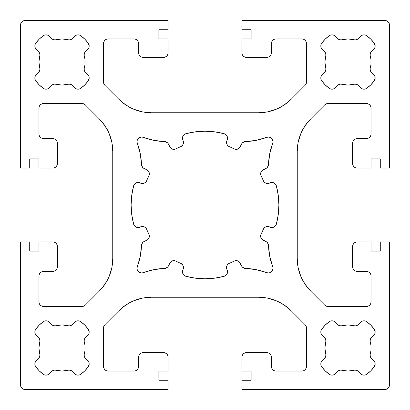 <?xml version="1.0" encoding="UTF-8"?>
<svg xmlns="http://www.w3.org/2000/svg" width="410" height="410" viewBox="0 0 410 410"><rect width="100%" height="100%" fill="white"/><g stroke="black" fill="none" stroke-linecap="round" stroke-linejoin="round"><path stroke-width="0.61" d="M35.27 333.894L38.54 337.563A4.612 4.612 0 0 1 39.734 342.017A4.612 4.612 0 0 0 39.893 340.823L39.539 339.06L35.27 333.894L34.86 332.341L35.009 330.737L35.696 329.281L39.181 325.156L43.306 321.671L44.762 320.984L46.366 320.835L47.919 321.245L52.541 325.248L54.848 325.868L62.012 324.925L69.177 325.868L70.371 325.709L72.437 324.515L76.106 321.245L77.659 320.835L79.263 320.984L80.719 321.671L84.844 325.156L88.329 329.281A4.612 4.612 0 0 1 89.18 331.951L88.832 333.719L87.832 335.216L84.752 338.516L84.132 340.823L84.291 342.017A23.062 23.062 0 0 1 84.291 353.958L84.132 355.152L84.752 357.458L87.832 360.759A4.612 4.612 0 0 1 89.18 364.024L88.329 366.694L84.844 370.819L80.719 374.304L79.263 374.991L77.659 375.14L76.106 374.73L71.483 370.727L69.177 370.107L62.012 371.05L54.848 370.107L53.654 370.266L51.588 371.46L47.919 374.73L46.366 375.14L44.762 374.991L43.306 374.304L39.181 370.819L35.696 366.694L35.009 365.238L34.86 363.634L35.27 362.081L39.539 356.915L39.893 355.152A4.612 4.612 0 0 1 38.54 358.412L39.539 356.915M321.245 333.894L324.515 337.563A4.612 4.612 0 0 1 325.709 342.017A4.612 4.612 0 0 0 325.868 340.823L325.514 339.06L321.245 333.894L320.835 332.341L320.984 330.737L321.671 329.281L325.156 325.156L329.281 321.671L330.737 320.984L332.341 320.835L333.894 321.245L338.516 325.248L340.823 325.868L347.987 324.925L355.152 325.868L356.346 325.709L358.412 324.515L362.081 321.245L363.634 320.835L365.238 320.984L366.694 321.671L370.819 325.156L374.304 329.281A4.612 4.612 0 0 1 375.155 331.951L374.807 333.719L373.807 335.216L370.727 338.516L370.107 340.823L370.266 342.017A23.062 23.062 0 0 1 370.266 353.958L370.107 355.152L370.727 357.458L373.807 360.759A4.612 4.612 0 0 1 375.155 364.024L374.304 366.694L370.819 370.819L366.694 374.304L365.238 374.991L363.634 375.14L362.081 374.73L357.458 370.727L355.152 370.107L347.987 371.05L340.823 370.107L339.629 370.266L337.563 371.46L333.894 374.73L332.341 375.14L330.737 374.991L329.281 374.304L325.156 370.819L321.671 366.694L320.984 365.238L320.835 363.634L321.245 362.081L325.514 356.915L325.868 355.152A4.612 4.612 0 0 1 324.515 358.412L325.514 356.915M35.27 47.919L38.54 51.588A4.612 4.612 0 0 1 39.734 56.042A4.612 4.612 0 0 0 39.893 54.848L39.539 53.085L35.27 47.919L34.86 46.366L35.009 44.762L35.696 43.306L39.181 39.181L43.306 35.696L44.762 35.009L46.366 34.86L47.919 35.27L52.541 39.273L54.848 39.893L62.012 38.95L69.177 39.893L70.371 39.734L72.437 38.54L76.106 35.27L77.659 34.86L79.263 35.009L80.719 35.696L84.844 39.181L88.329 43.306A4.612 4.612 0 0 1 89.18 45.976L88.832 47.744L87.832 49.241L84.752 52.541L84.132 54.848L84.291 56.042A23.062 23.062 0 0 1 84.291 67.983L84.132 69.177L84.752 71.483L87.832 74.784A4.612 4.612 0 0 1 89.18 78.049L88.329 80.719L84.844 84.844L80.719 88.329L79.263 89.016L77.659 89.165L76.106 88.755L71.483 84.752L69.177 84.132L62.012 85.075L54.848 84.132L53.654 84.291L51.588 85.485L47.919 88.755L46.366 89.165L44.762 89.016L43.306 88.329L39.181 84.844L35.696 80.719L35.009 79.263L34.86 77.659L35.27 76.106L39.539 70.94L39.893 69.177A4.612 4.612 0 0 1 38.54 72.437L39.539 70.94M321.245 47.919L324.515 51.588A4.612 4.612 0 0 1 325.709 56.042A4.612 4.612 0 0 0 325.868 54.848L325.514 53.085L321.245 47.919L320.835 46.366L320.984 44.762L321.671 43.306L325.156 39.181L329.281 35.696L330.737 35.009L332.341 34.86L333.894 35.27L338.516 39.273L340.823 39.893L347.987 38.95L355.152 39.893L356.346 39.734L358.412 38.54L362.081 35.27L363.634 34.86L365.238 35.009L366.694 35.696L370.819 39.181L374.304 43.306A4.612 4.612 0 0 1 375.155 45.976L374.807 47.744L373.807 49.241L370.727 52.541L370.107 54.848L370.266 56.042A23.062 23.062 0 0 1 370.266 67.983L370.107 69.177L370.727 71.483L373.807 74.784A4.612 4.612 0 0 1 375.155 78.049L374.304 80.719L370.819 84.844L366.694 88.329L365.238 89.016L363.634 89.165L362.081 88.755L357.458 84.752L355.152 84.132L347.987 85.075L340.823 84.132L339.629 84.291L337.563 85.485L333.894 88.755L332.341 89.165L330.737 89.016L329.281 88.329L325.156 84.844L321.671 80.719L320.984 79.263L320.835 77.659L321.245 76.106L325.514 70.94L325.868 69.177A4.612 4.612 0 0 1 324.515 72.437L325.514 70.94M195.355 131.83L185.879 133.721A4.612 4.612 0 0 0 182.891 140.123L183.06 140.481A4.612 4.612 0 0 1 180.656 146.688L182.716 144.986L183.49 142.429A4.612 4.612 0 0 0 183.06 140.481L182.46 138.175L182.891 136.228L184.105 134.644L185.879 133.721L195.355 131.83L205 131.2L214.645 131.83L224.121 133.721A4.612 4.612 0 0 1 227.109 140.123L226.515 142.275L226.822 144.095L227.822 145.647L229.344 146.688A63.191 63.191 0 0 1 234.023 148.866L235.796 149.368L237.626 149.137L239.22 148.2L242.182 143.146L244.283 141.763L256.327 140.328L266.756 137.319A4.612 4.612 0 0 1 272.717 143.264L269.734 153.683L268.33 165.712L266.946 167.818L261.816 170.806L260.883 172.4L260.647 174.229L261.149 176.008A63.191 63.191 0 0 1 263.328 180.687L264.363 182.214L265.916 183.208L267.735 183.521L271.922 182.455L273.87 182.891L275.453 184.105L276.371 185.873A73.892 73.892 0 0 1 278.892 205L278.257 214.645L276.371 224.126L275.453 225.895L273.87 227.109L271.922 227.545L267.735 226.479L265.916 226.791L264.363 227.786L263.328 229.313A63.191 63.191 0 0 1 261.149 233.992L260.647 235.77L260.883 237.6L261.816 239.194L266.946 242.182L268.33 244.288L269.734 256.317L272.717 266.736A4.612 4.612 0 0 1 273.014 268.376L272.486 270.518L271.015 272.173L270.031 272.691L267.832 272.952L256.327 269.672L244.283 268.237L242.182 266.854L239.22 261.8L237.626 260.862L235.796 260.632L234.023 261.134A63.191 63.191 0 0 1 229.344 263.312L227.822 264.353L226.822 265.906L226.515 267.725L227.109 269.877A4.612 4.612 0 0 1 227.54 271.825L226.586 274.633L224.121 276.279L214.645 278.17L205 278.8L195.355 278.17L185.879 276.279L184.105 275.356L182.891 273.772L182.46 271.825L183.06 269.519A4.612 4.612 0 0 0 183.49 267.571A4.612 4.612 0 0 1 183.06 269.519L182.891 269.877A4.612 4.612 0 0 0 185.879 276.279L184.105 275.356M149.235 174.983L149.368 173.891A4.612 4.612 0 0 1 148.85 176.008L149.368 173.891L148.64 171.411L146.698 169.709L143.054 167.818L141.67 165.712L140.266 153.683L137.001 141.973L137.089 140.656L138.339 138.36L139.4 137.57L141.957 137.027L153.673 140.328L165.717 141.763L167.818 143.146L170.78 148.2L172.374 149.137L174.204 149.368L175.977 148.866A63.191 63.191 0 0 1 180.656 146.688A63.191 63.191 0 0 0 175.977 148.866A4.612 4.612 0 0 1 169.678 146.718L170.78 148.2L172.374 149.137M149.368 236.109L148.85 233.992A4.612 4.612 0 0 1 146.698 240.291L147.795 239.578L149.184 237.4L149.368 236.109L148.85 233.992A63.191 63.191 0 0 1 146.672 229.313L145.637 227.786L144.084 226.791L142.265 226.479L138.078 227.545L136.13 227.109L134.547 225.895L133.629 224.126L131.743 214.645L131.108 205L131.743 195.355L133.629 185.873L134.547 184.105L136.13 182.891L138.078 182.455L142.265 183.521L144.084 183.208L145.637 182.214L146.672 180.687A63.191 63.191 0 0 1 148.85 176.008A63.191 63.191 0 0 0 146.672 180.687A4.612 4.612 0 0 1 140.471 183.091L142.265 183.521M133.773 109.239L125.798 104.975L133.773 109.239L142.424 111.863L151.423 112.75L258.577 112.75L151.423 112.75A46.125 46.125 0 0 1 118.808 99.24L104.878 85.306A4.612 4.612 0 0 1 103.525 82.046L103.525 43.562A4.612 4.612 0 0 1 108.137 38.95L133.967 38.95A4.612 4.612 0 0 1 138.58 43.562L138.58 52.787L138.58 43.562L138.226 41.799L138.58 43.562M291.192 99.24L284.202 104.975L291.192 99.24L305.122 85.306L291.192 99.24A46.125 46.125 0 0 1 258.577 112.75L267.576 111.863L258.577 112.75M306.475 82.046L306.121 83.809L306.475 82.046L306.475 43.562L306.475 82.046A4.612 4.612 0 0 1 305.122 85.306L306.121 83.809L305.122 85.306M301.862 38.95L303.625 39.304L301.862 38.95L276.032 38.95L301.862 38.95A4.612 4.612 0 0 1 306.475 43.562L306.121 41.799L306.475 43.562M271.42 43.562L271.774 41.799L271.42 43.562L271.42 52.787L271.42 43.562A4.612 4.612 0 0 1 276.032 38.95L274.269 39.304L276.032 38.95M271.42 52.787A4.612 4.612 0 0 1 266.808 57.4L246.512 57.4A4.612 4.612 0 0 1 241.9 52.787L241.9 38.95L251.125 38.95L251.125 29.725L241.9 29.725L241.9 20.5L384.887 20.5A4.612 4.612 0 0 1 389.5 25.112L389.5 168.1L380.275 168.1L380.275 158.875L371.05 158.875L371.05 168.1L357.212 168.1A4.612 4.612 0 0 1 352.6 163.487L352.6 143.192A4.612 4.612 0 0 1 357.212 138.58L366.437 138.58L357.212 138.58L355.449 138.934L353.953 139.933L352.954 141.429L352.6 143.192L352.6 163.487L352.954 165.25L353.953 166.747L355.449 167.746L357.212 168.1L371.05 168.1L371.05 158.875L380.275 158.875L380.275 168.1L389.5 168.1L389.5 25.112L389.146 23.349L388.147 21.853L386.651 20.854L384.887 20.5L241.9 20.5L241.9 29.725L251.125 29.725L251.125 38.95L241.9 38.95L241.9 52.787L242.254 54.55L243.253 56.047L244.749 57.046L246.512 57.4L266.808 57.4L268.57 57.046L270.067 56.047L271.066 54.55L271.42 52.787L271.066 54.55L270.067 56.047M371.05 133.967L370.696 135.73L371.05 133.967L371.05 108.137L371.05 133.967A4.612 4.612 0 0 1 366.437 138.58L368.2 138.226L366.437 138.58M366.437 103.525L368.2 103.879L366.437 103.525L327.954 103.525L366.437 103.525A4.612 4.612 0 0 1 371.05 108.137L370.696 106.374L371.05 108.137M324.694 104.878L326.191 103.879L324.694 104.878L310.76 118.808L324.694 104.878A4.612 4.612 0 0 1 327.954 103.525L326.191 103.879L327.954 103.525M300.761 133.773L305.025 125.798L300.761 133.773L298.137 142.424L297.25 151.423L297.25 258.577L297.25 151.423A46.125 46.125 0 0 1 310.76 118.808L305.025 125.798L310.76 118.808M310.76 291.192L305.025 284.202L310.76 291.192L324.694 305.122L310.76 291.192A46.125 46.125 0 0 1 297.25 258.577L298.137 267.576L297.25 258.577M327.954 306.475L326.191 306.121L327.954 306.475L366.437 306.475L327.954 306.475A4.612 4.612 0 0 1 324.694 305.122L326.191 306.121L324.694 305.122M371.05 301.862L370.696 303.625L371.05 301.862L371.05 276.032L371.05 301.862A4.612 4.612 0 0 1 366.437 306.475L368.2 306.121L366.437 306.475M366.437 271.42L368.2 271.774L366.437 271.42L357.212 271.42L366.437 271.42A4.612 4.612 0 0 1 371.05 276.032L370.696 274.269L371.05 276.032M357.212 271.42A4.612 4.612 0 0 1 352.6 266.808L352.6 246.512A4.612 4.612 0 0 1 357.212 241.9L371.05 241.9L371.05 251.125L380.275 251.125L380.275 241.9L389.5 241.9L389.5 384.887A4.612 4.612 0 0 1 384.887 389.5L241.9 389.5L241.9 380.275L251.125 380.275L251.125 371.05L241.9 371.05L241.9 357.212A4.612 4.612 0 0 1 246.512 352.6L266.808 352.6A4.612 4.612 0 0 1 271.42 357.212L271.42 366.437L271.42 357.212L271.066 355.449L270.067 353.953L268.57 352.954L266.808 352.6L246.512 352.6L244.749 352.954L243.253 353.953L242.254 355.449L241.9 357.212L241.9 371.05L251.125 371.05L251.125 380.275L241.9 380.275L241.9 389.5L384.887 389.5L386.651 389.146L388.147 388.147L389.146 386.651L389.5 384.887L389.5 241.9L380.275 241.9L380.275 251.125L371.05 251.125L371.05 241.9L357.212 241.9L355.449 242.254L353.953 243.253L352.954 244.749L352.6 246.512L352.6 266.808L352.954 268.57L353.953 270.067L355.449 271.066L357.212 271.42M276.032 371.05L274.269 370.696L276.032 371.05L301.862 371.05L276.032 371.05A4.612 4.612 0 0 1 271.42 366.437L271.774 368.2L271.42 366.437M306.475 366.437L306.121 368.2L306.475 366.437L306.475 327.954L306.475 366.437A4.612 4.612 0 0 1 301.862 371.05L303.625 370.696L301.862 371.05M305.122 324.694L306.121 326.191L305.122 324.694L291.192 310.76L305.122 324.694A4.612 4.612 0 0 1 306.475 327.954L306.121 326.191L306.475 327.954M276.227 300.761L284.202 305.025L276.227 300.761L267.576 298.137L258.577 297.25L151.423 297.25L258.577 297.25A46.125 46.125 0 0 1 291.192 310.76L284.202 305.025L291.192 310.76M118.808 310.76L125.798 305.025L118.808 310.76L104.878 324.694L118.808 310.76A46.125 46.125 0 0 1 151.423 297.25L142.424 298.137L151.423 297.25M103.525 327.954L103.879 326.191L103.525 327.954L103.525 366.437L103.525 327.954A4.612 4.612 0 0 1 104.878 324.694L103.879 326.191L104.878 324.694M108.137 371.05L106.374 370.696L108.137 371.05L133.967 371.05L108.137 371.05A4.612 4.612 0 0 1 103.525 366.437L103.879 368.2L103.525 366.437M138.58 366.437L138.226 368.2L138.58 366.437L138.58 357.212L138.58 366.437A4.612 4.612 0 0 1 133.967 371.05L135.73 370.696L133.967 371.05M138.58 357.212A4.612 4.612 0 0 1 143.192 352.6L163.487 352.6A4.612 4.612 0 0 1 168.1 357.212L168.1 371.05L158.875 371.05L158.875 380.275L168.1 380.275L168.1 389.5L25.112 389.5A4.612 4.612 0 0 1 20.5 384.887L20.5 241.9L29.725 241.9L29.725 251.125L38.95 251.125L38.95 241.9L52.787 241.9A4.612 4.612 0 0 1 57.4 246.512L57.4 266.808A4.612 4.612 0 0 1 52.787 271.42L43.562 271.42L52.787 271.42L54.55 271.066L56.047 270.067L57.046 268.57L57.4 266.808L57.4 246.512L57.046 244.749L56.047 243.253L54.55 242.254L52.787 241.9L38.95 241.9L38.95 251.125L29.725 251.125L29.725 241.9L20.5 241.9L20.5 384.887L20.854 386.651L21.853 388.147L23.349 389.146L25.112 389.5L168.1 389.5L168.1 380.275L158.875 380.275L158.875 371.05L168.1 371.05L168.1 357.212L167.746 355.449L166.747 353.953L165.25 352.954L163.487 352.6L143.192 352.6L141.429 352.954L139.933 353.953L138.934 355.449L138.58 357.212M38.95 276.032L39.304 274.269L38.95 276.032L38.95 301.862L38.95 276.032A4.612 4.612 0 0 1 43.562 271.42L41.799 271.774L43.562 271.42M43.562 306.475L41.799 306.121L43.562 306.475L82.046 306.475L43.562 306.475A4.612 4.612 0 0 1 38.95 301.862L39.304 303.625L38.95 301.862M85.306 305.122L83.809 306.121L85.306 305.122L99.24 291.192L85.306 305.122A4.612 4.612 0 0 1 82.046 306.475L83.809 306.121L82.046 306.475M109.239 276.227L104.975 284.202L109.239 276.227L111.863 267.576L112.75 258.577L112.75 151.423L112.75 258.577A46.125 46.125 0 0 1 99.24 291.192L104.975 284.202L99.24 291.192M99.24 118.808L104.975 125.798L99.24 118.808L85.306 104.878L99.24 118.808A46.125 46.125 0 0 1 112.75 151.423L111.863 142.424L112.75 151.423M82.046 103.525L83.809 103.879L82.046 103.525L43.562 103.525L82.046 103.525A4.612 4.612 0 0 1 85.306 104.878L83.809 103.879L85.306 104.878M38.95 108.137L39.304 106.374L38.95 108.137L38.95 133.967L38.95 108.137A4.612 4.612 0 0 1 43.562 103.525L41.799 103.879L43.562 103.525M43.562 138.58L41.799 138.226L43.562 138.58L52.787 138.58L43.562 138.58A4.612 4.612 0 0 1 38.95 133.967L39.304 135.73L38.95 133.967M52.787 138.58A4.612 4.612 0 0 1 57.4 143.192L57.4 163.487A4.612 4.612 0 0 1 52.787 168.1L38.95 168.1L38.95 158.875L29.725 158.875L29.725 168.1L20.5 168.1L20.5 25.112A4.612 4.612 0 0 1 25.112 20.5L168.1 20.5L168.1 29.725L158.875 29.725L158.875 38.95L168.1 38.95L168.1 52.787A4.612 4.612 0 0 1 163.487 57.4L143.192 57.4A4.612 4.612 0 0 1 138.58 52.787L138.934 54.55L139.933 56.047L141.429 57.046L143.192 57.4L163.487 57.4L165.25 57.046L166.747 56.047L167.746 54.55L168.1 52.787L168.1 38.95L158.875 38.95L158.875 29.725L168.1 29.725L168.1 20.5L25.112 20.5L23.349 20.854L21.853 21.853L20.854 23.349L20.5 25.112L20.5 168.1L29.725 168.1L29.725 158.875L38.95 158.875L38.95 168.1L52.787 168.1L54.55 167.746L56.047 166.747L57.046 165.25L57.4 163.487L57.4 143.192L57.046 141.429L56.047 139.933L54.55 138.934L52.787 138.58L54.55 138.934L56.047 139.933M133.967 38.95L135.73 39.304L133.967 38.95L108.137 38.95L106.374 39.304L108.137 38.95M103.525 43.562L103.879 41.799L103.525 43.562L103.525 82.046L103.879 83.809L103.525 82.046M104.878 85.306L103.879 83.809L104.878 85.306L118.808 99.24L125.798 104.975L118.808 99.24M104.878 40.303L103.879 41.799L104.878 40.303L106.374 39.304M137.227 40.303L135.73 39.304L137.227 40.303L138.226 41.799M40.303 137.227L41.799 138.226L40.303 137.227L39.304 135.73M40.303 104.878L39.304 106.374L40.303 104.878L41.799 103.879M109.239 133.773L104.975 125.798L109.239 133.773L111.863 142.424M40.303 305.122L41.799 306.121L40.303 305.122L39.304 303.625M40.303 272.773L39.304 274.269L40.303 272.773L41.799 271.774M137.227 369.697L138.226 368.2L137.227 369.697L135.73 370.696M104.878 369.697L106.374 370.696L104.878 369.697L103.879 368.2M133.773 300.761L125.798 305.025L133.773 300.761L142.424 298.137M305.122 369.697L306.121 368.2L305.122 369.697L303.625 370.696M272.773 369.697L274.269 370.696L272.773 369.697L271.774 368.2M369.697 272.773L368.2 271.774L369.697 272.773L370.696 274.269M369.697 305.122L370.696 303.625L369.697 305.122L368.2 306.121M300.761 276.227L305.025 284.202L300.761 276.227L298.137 267.576M369.697 104.878L368.2 103.879L369.697 104.878L370.696 106.374M369.697 137.227L370.696 135.73L369.697 137.227L368.2 138.226M272.773 40.303L271.774 41.799L272.773 40.303L274.269 39.304M305.122 40.303L303.625 39.304L305.122 40.303L306.121 41.799M276.227 109.239L284.202 104.975L276.227 109.239L267.576 111.863M39.734 353.958L38.95 347.987L39.734 342.017L38.95 347.987L39.734 353.958A4.612 4.612 0 0 1 39.893 355.152A4.612 4.612 0 0 0 39.734 353.958A23.062 23.062 0 0 1 39.734 342.017M47.919 321.245L51.588 324.515A4.612 4.612 0 0 0 56.042 325.709A23.062 23.062 0 0 1 67.983 325.709A4.612 4.612 0 0 0 72.437 324.515L74.784 322.168A4.612 4.612 0 0 1 80.719 321.671A32.287 32.287 0 0 1 88.329 329.281L89.18 331.951L88.832 333.719L85.485 337.563A4.612 4.612 0 0 0 84.291 342.017A23.062 23.062 0 0 1 84.291 353.958A4.612 4.612 0 0 0 85.485 358.412L88.832 362.255L89.18 364.024L88.965 365.423M371.05 347.987A23.062 23.062 0 0 0 370.266 342.017A23.062 23.062 0 0 1 370.266 353.958A4.612 4.612 0 0 0 371.46 358.412L374.807 362.255L375.155 364.024L374.94 365.423M325.709 353.958L324.925 347.987L325.709 342.017L324.925 347.987L325.709 353.958A4.612 4.612 0 0 1 325.868 355.152A4.612 4.612 0 0 0 325.709 353.958A23.062 23.062 0 0 1 325.709 342.017M47.919 35.27L51.588 38.54A4.612 4.612 0 0 0 56.042 39.734A23.062 23.062 0 0 1 67.983 39.734A4.612 4.612 0 0 0 72.437 38.54L74.784 36.193A4.612 4.612 0 0 1 80.719 35.696A32.287 32.287 0 0 1 88.329 43.306L89.18 45.976L88.832 47.744L85.485 51.588A4.612 4.612 0 0 0 84.291 56.042A23.062 23.062 0 0 1 84.291 67.983A4.612 4.612 0 0 0 85.485 72.437L88.832 76.28L89.18 78.049L88.965 79.448M39.734 67.983L38.95 62.012L39.734 56.042L38.95 62.012L39.734 67.983A4.612 4.612 0 0 1 39.893 69.177A4.612 4.612 0 0 0 39.734 67.983A23.062 23.062 0 0 1 39.734 56.042M333.894 35.27L337.563 38.54A4.612 4.612 0 0 0 342.017 39.734A23.062 23.062 0 0 1 353.958 39.734A4.612 4.612 0 0 0 358.412 38.54L360.759 36.193A4.612 4.612 0 0 1 366.694 35.696A32.287 32.287 0 0 1 374.304 43.306L375.155 45.976L374.807 47.744L371.46 51.588A4.612 4.612 0 0 0 370.266 56.042A23.062 23.062 0 0 1 370.266 67.983A4.612 4.612 0 0 0 371.46 72.437L374.807 76.28L375.155 78.049L374.94 79.448M325.709 67.983L324.925 62.012L325.709 56.042L324.925 62.012L325.709 67.983A4.612 4.612 0 0 1 325.868 69.177A4.612 4.612 0 0 0 325.709 67.983A23.062 23.062 0 0 1 325.709 56.042M185.879 133.721A73.8 73.8 0 0 1 224.121 133.721L226.586 135.367L227.54 138.175A4.612 4.612 0 0 1 227.109 140.123L226.94 140.481A4.612 4.612 0 0 0 229.344 146.688A63.191 63.191 0 0 1 234.023 148.866A4.612 4.612 0 0 0 240.321 146.718L241.49 144.212A4.612 4.612 0 0 1 245.539 141.547A64.575 64.575 0 0 0 266.756 137.319L268.95 137.048L271.015 137.827L272.486 139.482L273.014 141.624A4.612 4.612 0 0 1 272.717 143.264A64.575 64.575 0 0 0 268.54 164.451L267.786 166.86M180.656 263.312A63.191 63.191 0 0 1 175.977 261.134A63.191 63.191 0 0 0 180.656 263.312A4.612 4.612 0 0 1 183.49 267.571L182.716 265.014L180.656 263.312A63.191 63.191 0 0 1 175.977 261.134L174.204 260.632L172.374 260.862L170.78 261.8L167.818 266.854L165.717 268.237L153.673 269.672L141.957 272.973L139.4 272.43L138.339 271.64L137.089 269.344L137.001 268.027L140.266 256.317L141.67 244.288L143.054 242.182L147.795 239.578L149.184 237.4M139.933 56.047L141.429 57.046M166.747 56.047L167.746 54.55L168.1 52.787M21.853 21.853L20.854 23.349M56.047 166.747L57.046 165.25L57.4 163.487M56.047 270.067L57.046 268.57L57.4 266.808M56.047 243.253L54.55 242.254L52.787 241.9M21.853 388.147L23.349 389.146M166.747 353.953L165.25 352.954L163.487 352.6M139.933 353.953L138.934 355.449M270.067 353.953L268.57 352.954L266.808 352.6M243.253 353.953L242.254 355.449L241.9 357.212M388.147 388.147L389.146 386.651M353.953 243.253L352.954 244.749M353.953 270.067L355.449 271.066M353.953 139.933L352.954 141.429M353.953 166.747L355.449 167.746L357.212 168.1M388.147 21.853L386.651 20.854M243.253 56.047L244.749 57.046M70.371 370.266L69.177 370.107M54.848 370.107L53.654 370.266M76.106 374.73L72.437 371.46A4.612 4.612 0 0 0 67.983 370.266A23.062 23.062 0 0 1 56.042 370.266A4.612 4.612 0 0 0 51.588 371.46L47.919 374.73M46.366 375.14L44.762 374.991M35.27 362.081L38.54 358.412M34.86 332.341L35.009 330.737M53.654 325.709L54.848 325.868M69.177 325.868L70.371 325.709M74.784 322.168L76.106 321.245M77.659 320.835L79.263 320.984M84.291 339.629L84.132 340.823M84.132 355.152L84.291 356.346M87.832 360.759L88.832 362.255L89.18 364.024A4.612 4.612 0 0 1 88.329 366.694A32.287 32.287 0 0 1 80.719 374.304A4.612 4.612 0 0 1 74.784 373.807M370.107 355.152L370.266 356.346M373.807 360.759L374.807 362.255L375.155 364.024A4.612 4.612 0 0 1 374.304 366.694A32.287 32.287 0 0 1 366.694 374.304A4.612 4.612 0 0 1 360.759 373.807L358.412 371.46A4.612 4.612 0 0 0 353.958 370.266A23.062 23.062 0 0 1 342.017 370.266A4.612 4.612 0 0 0 337.563 371.46L333.894 374.73M362.081 374.73L360.759 373.807M356.346 370.266L355.152 370.107M340.823 370.107L339.629 370.266M332.341 375.14L330.737 374.991M321.245 362.081L324.515 358.412M320.835 332.341L320.984 330.737M333.894 321.245L337.563 324.515A4.612 4.612 0 0 0 342.017 325.709A23.062 23.062 0 0 1 353.958 325.709A4.612 4.612 0 0 0 358.412 324.515L362.081 321.245M339.629 325.709L340.823 325.868M355.152 325.868L356.346 325.709M363.634 320.835L365.238 320.984M360.759 322.168A4.612 4.612 0 0 1 366.694 321.671A32.287 32.287 0 0 1 374.304 329.281L375.155 331.951L374.807 333.719L371.46 337.563A4.612 4.612 0 0 0 370.266 342.017M370.266 339.629L370.107 340.823M53.654 39.734L54.848 39.893M69.177 39.893L70.371 39.734M74.784 36.193L76.106 35.27M77.659 34.86L79.263 35.009M84.291 53.654L84.132 54.848M84.132 69.177L84.291 70.371M87.832 74.784L88.832 76.28L89.18 78.049A4.612 4.612 0 0 1 88.329 80.719A32.287 32.287 0 0 1 80.719 88.329A4.612 4.612 0 0 1 74.784 87.832L72.437 85.485A4.612 4.612 0 0 0 67.983 84.291A23.062 23.062 0 0 1 56.042 84.291A4.612 4.612 0 0 0 51.588 85.485L47.919 88.755M76.106 88.755L74.784 87.832M70.371 84.291L69.177 84.132M54.848 84.132L53.654 84.291M46.366 89.165L44.762 89.016M35.27 76.106L38.54 72.437M34.86 46.366L35.009 44.762M339.629 39.734L340.823 39.893M355.152 39.893L356.346 39.734M360.759 36.193L362.081 35.27M363.634 34.86L365.238 35.009M370.266 53.654L370.107 54.848M370.107 69.177L370.266 70.371M373.807 74.784L374.807 76.28L375.155 78.049A4.612 4.612 0 0 1 374.304 80.719A32.287 32.287 0 0 1 366.694 88.329A4.612 4.612 0 0 1 360.759 87.832L358.412 85.485A4.612 4.612 0 0 0 353.958 84.291A23.062 23.062 0 0 1 342.017 84.291A4.612 4.612 0 0 0 337.563 85.485L333.894 88.755M362.081 88.755L360.759 87.832M356.346 84.291L355.152 84.132M340.823 84.132L339.629 84.291M332.341 89.165L330.737 89.016M321.245 76.106L324.515 72.437M320.835 46.366L320.984 44.762M182.46 138.175L182.891 136.228L184.105 134.644M224.121 133.721L225.49 134.342M226.586 135.367L227.54 138.175M266.756 137.319L267.832 137.048L270.031 137.309M272.881 140.522L273.014 141.624M264.363 182.214L265.916 183.208M267.735 183.521L269.529 183.091A4.612 4.612 0 0 1 263.328 180.687A63.191 63.191 0 0 0 261.149 176.008A4.612 4.612 0 0 1 263.302 169.709L265.875 168.51A4.612 4.612 0 0 0 268.54 164.451M269.529 183.091L269.97 182.886A4.612 4.612 0 0 1 276.371 185.873L278.257 195.355L278.892 205A73.892 73.892 0 0 1 276.371 224.126A4.612 4.612 0 0 1 269.97 227.114L267.735 226.479M273.87 227.109L271.922 227.545L269.97 227.114M265.916 226.791L264.363 227.786M267.786 243.14L268.54 245.549A4.612 4.612 0 0 0 265.875 241.49L263.302 240.291A4.612 4.612 0 0 1 261.149 233.992A63.191 63.191 0 0 0 263.328 229.313A4.612 4.612 0 0 1 269.529 226.909M268.54 245.549A64.575 64.575 0 0 0 272.717 266.736A4.612 4.612 0 0 1 266.756 272.681L268.95 272.952M266.756 272.681A64.575 64.575 0 0 0 245.539 268.453L244.283 268.237M245.539 268.453A4.612 4.612 0 0 1 241.49 265.788L239.22 261.8L237.626 260.862M240.321 263.281A4.612 4.612 0 0 0 234.023 261.134A63.191 63.191 0 0 1 229.344 263.312L227.822 264.353L226.822 265.906M229.344 263.312A4.612 4.612 0 0 0 226.94 269.519L227.109 269.877A4.612 4.612 0 0 1 224.121 276.279L214.645 278.17M195.355 278.17L185.879 276.279A73.8 73.8 0 0 0 224.121 276.279M140.64 272.886L139.4 272.43M175.977 261.134A4.612 4.612 0 0 0 169.678 263.281L168.51 265.788A4.612 4.612 0 0 1 164.461 268.453A64.575 64.575 0 0 0 143.244 272.681A4.612 4.612 0 0 1 137.283 266.736A64.575 64.575 0 0 0 141.46 245.549L142.214 243.14M148.85 233.992A63.191 63.191 0 0 1 146.672 229.313A63.191 63.191 0 0 0 148.85 233.992M145.637 227.786L144.084 226.791M142.265 226.479L140.471 226.909A4.612 4.612 0 0 1 146.672 229.313M136.13 182.891L138.078 182.455L140.471 183.091M144.084 183.208L145.637 182.214M149.368 173.891L148.64 171.411L146.698 169.709A4.612 4.612 0 0 1 149.368 173.891M142.214 166.86L141.46 164.451A4.612 4.612 0 0 0 144.125 168.51L146.698 169.709M137.55 139.415L138.339 138.36M139.4 137.57L141.957 137.027L143.244 137.319A4.612 4.612 0 0 0 137.283 143.264A64.575 64.575 0 0 1 141.46 164.451M143.244 137.319A64.575 64.575 0 0 0 164.461 141.547L165.717 141.763M181.809 145.991L182.716 144.986M141.46 245.549A4.612 4.612 0 0 1 144.125 241.49L146.698 240.291M140.471 226.909L140.03 227.114A4.612 4.612 0 0 1 133.629 224.126A73.892 73.892 0 0 1 133.629 185.873A4.612 4.612 0 0 1 140.03 182.886M164.461 141.547A4.612 4.612 0 0 1 168.51 144.212L169.678 146.718M375.155 45.976A4.612 4.612 0 0 1 373.807 49.241M335.216 87.832A4.612 4.612 0 0 1 329.281 88.329A32.287 32.287 0 0 1 321.671 80.719A4.612 4.612 0 0 1 322.168 74.784M322.168 49.241A4.612 4.612 0 0 1 321.671 43.306A32.287 32.287 0 0 1 329.281 35.696A4.612 4.612 0 0 1 335.216 36.193M89.18 45.976A4.612 4.612 0 0 1 87.832 49.241M49.241 87.832A4.612 4.612 0 0 1 43.306 88.329A32.287 32.287 0 0 1 35.696 80.719A4.612 4.612 0 0 1 36.193 74.784M36.193 49.241A4.612 4.612 0 0 1 35.696 43.306A32.287 32.287 0 0 1 43.306 35.696A4.612 4.612 0 0 1 49.241 36.193M335.216 373.807A4.612 4.612 0 0 1 329.281 374.304A32.287 32.287 0 0 1 321.671 366.694A4.612 4.612 0 0 1 322.168 360.759M322.168 335.216A4.612 4.612 0 0 1 321.671 329.281A32.287 32.287 0 0 1 329.281 321.671A4.612 4.612 0 0 1 335.216 322.168M375.155 331.951A4.612 4.612 0 0 1 373.807 335.216M49.241 373.807A4.612 4.612 0 0 1 43.306 374.304A32.287 32.287 0 0 1 35.696 366.694A4.612 4.612 0 0 1 36.193 360.759M36.193 335.216A4.612 4.612 0 0 1 35.696 329.281A32.287 32.287 0 0 1 43.306 321.671A4.612 4.612 0 0 1 49.241 322.168M89.18 331.951A4.612 4.612 0 0 1 87.832 335.216"/></g></svg>
